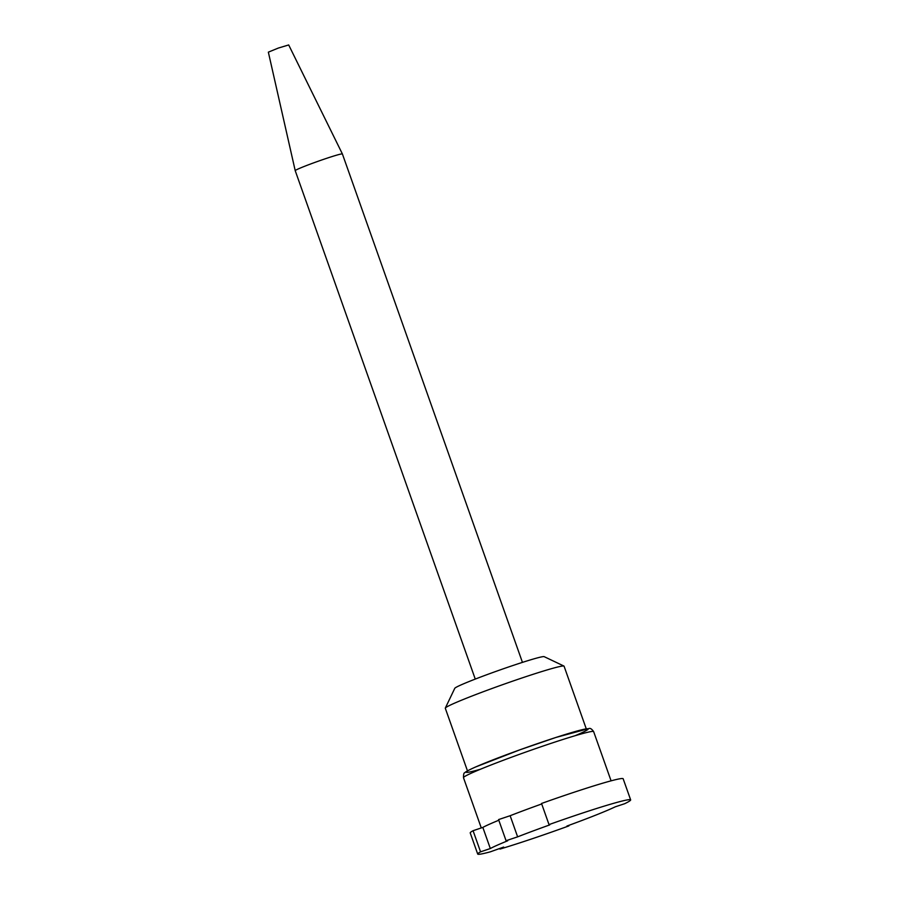 <?xml version="1.0" encoding="UTF-8"?>
<svg xmlns="http://www.w3.org/2000/svg" width="899" height="899" viewBox="0 0 899 899"><rect width="100%" height="100%" fill="white"/><g stroke="black" fill="none" stroke-linecap="round" stroke-linejoin="round"><path stroke-width="1.35" d="M586.249 728.797L564.066 666.181A62.997 3.079 160.5 0 0 563.954 666.069A62.997 3.079 160.5 0 0 503.654 684.308A62.997 3.079 160.5 0 0 445.32 708.075A62.997 3.079 160.5 0 0 445.297 708.243L467.469 770.859M563.954 666.069L544.153 656.652A47.467 2.315 160.5 0 0 498.731 670.407A47.467 2.315 160.5 0 0 454.782 688.308L445.32 708.075M503.654 847.072L490.247 851.859A81.124 3.967 -19.5 0 1 477.706 854.05A81.124 3.967 -19.5 0 1 480.549 851.836L490.326 848.532A70.336 3.439 -19.5 0 1 507.688 840.79L506.058 840.711L517.622 836.845A70.336 3.439 -19.5 0 1 549.716 824.911L549.019 824.597A81.124 3.967 -19.5 0 1 630.649 799.885A81.124 3.967 -19.5 0 1 624.625 803.728L615.253 806.819A70.336 3.439 -19.5 0 1 566.932 826.046L568.887 825.9A81.124 3.967 -19.5 0 1 499.99 849.072L503.654 847.072M499.777 848.454L499.99 849.072M477.706 854.05L470.222 832.924A81.124 3.967 -19.5 0 1 473.065 830.71L480.549 851.836M473.065 830.71L482.842 827.406L490.326 848.532M482.842 827.406A70.336 3.439 -19.5 0 1 498.81 820.236M517.622 836.845L510.138 815.719L498.574 819.585L506.058 840.711M510.138 815.719A70.336 3.439 -19.5 0 1 541.715 803.964M630.649 799.885L623.164 778.77A81.124 3.967 -19.5 0 0 541.535 803.47L549.019 824.597M522.443 662.372L342.395 153.954A25.026 1.225 160.5 0 0 318.403 161.157A25.026 1.225 160.5 0 0 295.209 170.653A25.026 1.225 160.5 0 0 295.22 170.664L475.256 679.082M342.395 153.954L288.691 44.95L278.353 48.052L268.352 52.153L295.209 170.653M593.643 731.606A69.043 3.371 160.5 0 0 527.443 751.474A69.043 3.371 160.5 0 0 463.491 777.702C463.491 774.309 463.884 772.691 464.659 772.848C464.839 772.78 464.345 772.005 475.593 766.982L519.97 749.788L555.93 737.45L589.014 728.527C590.216 727.965 591.767 728.988 593.643 731.606L611.084 780.838M575.124 735.708A64.728 3.158 160.5 0 0 567.999 733.663A64.728 3.158 160.5 0 0 484.718 763.161A64.728 3.158 160.5 0 0 480.459 769.229M481.28 827.934L463.491 777.702"/></g></svg>
